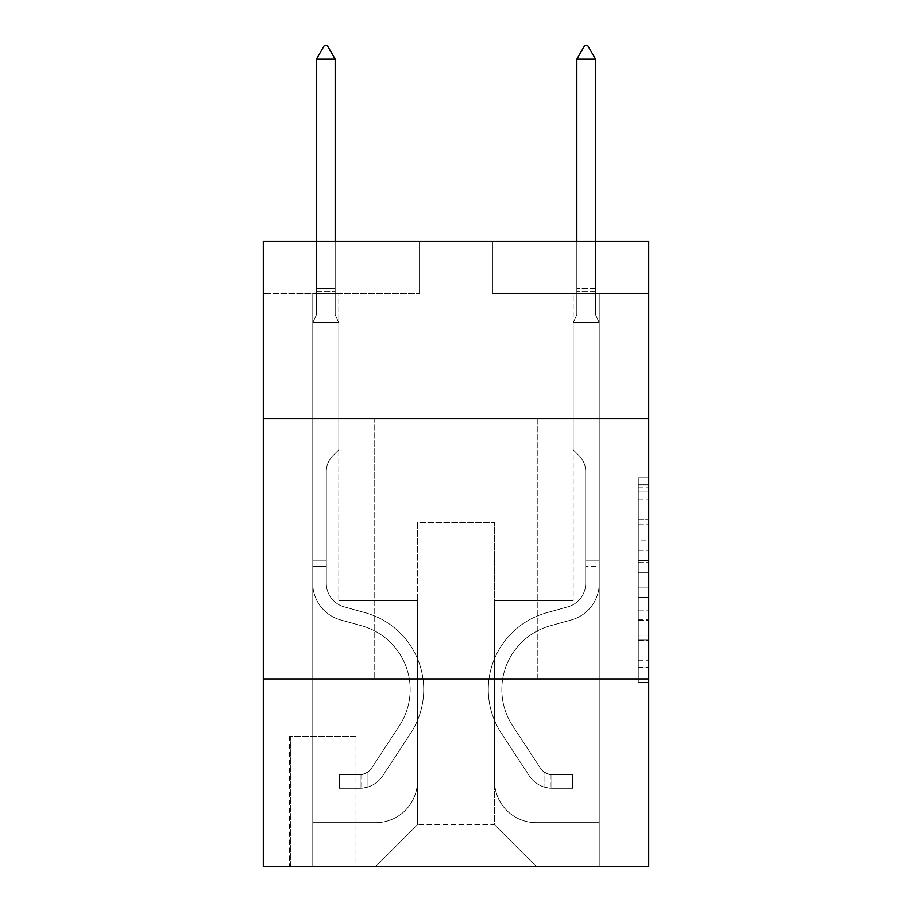 <?xml version="1.0" encoding="UTF-8"?>
<svg xmlns="http://www.w3.org/2000/svg" width="912" height="912" viewBox="0 0 912 912"><rect width="100%" height="100%" fill="white"/><g stroke="black" fill="none" stroke-linecap="round" stroke-linejoin="round"><path stroke-width="0.68" stroke-dasharray="4.56 3.42" d="M638.286 540.075L638.286 572.793L648.706 572.793L648.706 671.973L648.706 487.931L648.706 572.793L638.286 572.793L638.286 484.865L638.286 682.199L638.286 477.706L638.286 667.88L648.706 667.88L638.286 667.88L648.706 667.88L638.286 667.88L638.286 635.162L638.286 682.199L648.706 682.199L648.706 477.706L648.706 667.367L648.706 587.111L638.286 587.111L648.706 587.111L648.706 635.162L648.706 492.024L638.286 492.024L648.706 492.024L648.706 682.199L648.706 487.931L648.706 682.199L638.286 682.199L638.286 477.706L648.706 477.706L648.706 487.931L648.706 477.706L648.706 487.931L648.706 477.706L648.706 484.865L648.706 477.706L638.286 477.706L638.286 492.024L648.706 492.024L638.286 492.024L638.286 540.075L648.706 540.075M537.248 418.505L537.248 678.904L374.752 678.904L537.248 678.904L374.752 678.904L537.248 678.904L537.248 418.505L374.752 418.505L374.752 678.904L374.752 418.505L537.248 418.505M355.999 736.201L289.343 736.201L355.999 736.201L355.999 866.4L289.343 866.4L355.999 866.4M289.343 736.201L289.343 866.4M648.706 560.527L648.706 550.301L648.706 560.527L638.286 560.527L638.286 519.373L638.286 640.532L638.286 610.117L648.706 610.117L638.286 610.117L638.286 682.199L648.706 682.199L638.286 682.199L648.706 682.199L638.286 682.199L638.286 477.706L648.706 477.706L638.286 477.706L648.706 477.706L638.286 477.706L638.286 560.527L648.706 560.527M648.706 678.904L648.706 866.4L263.294 866.4L263.294 678.904L648.706 678.904L648.706 241.429L492.457 241.429L648.706 241.429L648.706 293.504L648.706 241.429L263.294 241.429L419.543 241.429L263.294 241.429L263.294 293.504L419.543 293.504L263.294 293.504L263.294 241.429L263.294 418.505L648.706 418.505L263.294 418.505L263.294 678.904L648.706 678.904L263.294 678.904M648.706 293.504L492.457 293.504L648.706 293.504M573.181 293.504L599.218 293.504L573.181 293.504L599.218 293.504L573.181 293.504L599.218 293.504L573.181 293.504L599.218 293.504L573.181 293.504L599.218 293.504L573.181 293.504L599.218 293.504L573.181 293.504L599.218 293.504L573.181 293.504L599.218 293.504L573.181 293.504L599.218 293.504L573.181 293.504L573.181 600.791L494.543 600.791L494.543 824.733L417.457 824.733L494.543 824.733L536.21 866.4L599.218 866.4L599.218 293.504L599.218 866.4L375.79 866.4L536.21 866.4L494.543 824.733L536.21 866.4L494.543 824.733L494.543 522.667L494.543 780.991A41.667 41.667 0 0 0 536.21 822.647L599.218 822.647L599.218 293.504L599.218 822.647L599.218 293.504L599.218 822.647L599.218 293.504L599.218 822.647L599.218 293.504L599.218 822.647L599.218 293.504L599.218 822.647L599.218 293.504L599.218 822.647L599.218 293.504L599.218 822.647L536.21 822.647A41.667 41.667 0 0 1 494.543 780.991A41.667 41.667 0 0 0 536.21 822.647A41.667 41.667 0 0 1 494.543 780.991A41.667 41.667 0 0 0 536.21 822.647A41.667 41.667 0 0 1 494.543 780.991A41.667 41.667 0 0 0 536.21 822.647A41.667 41.667 0 0 1 494.543 780.991A41.667 41.667 0 0 0 536.21 822.647A41.667 41.667 0 0 1 494.543 780.991A41.667 41.667 0 0 0 536.21 822.647A41.667 41.667 0 0 1 494.543 780.991A41.667 41.667 0 0 0 536.21 822.647A41.667 41.667 0 0 1 494.543 780.991A41.667 41.667 0 0 0 536.21 822.647A41.667 41.667 0 0 1 494.543 780.991L494.543 600.791L494.543 780.991L494.543 600.791L494.543 780.991L494.543 600.791L494.543 780.991L494.543 600.791L494.543 780.991L494.543 600.791L494.543 780.991L494.543 600.791L494.543 780.991L494.543 600.791L494.543 780.991L494.543 600.791L573.181 600.791L494.543 600.791L573.181 600.791L494.543 600.791L573.181 600.791L494.543 600.791L573.181 600.791L494.543 600.791L573.181 600.791L494.543 600.791L573.181 600.791L494.543 600.791L573.181 600.791L494.543 600.791L573.181 600.791L494.543 600.791L573.181 600.791L573.181 293.504M312.782 293.504L338.819 293.504L312.782 293.504L338.819 293.504L312.782 293.504L338.819 293.504L312.782 293.504L338.819 293.504L312.782 293.504L338.819 293.504L312.782 293.504L338.819 293.504L312.782 293.504L338.819 293.504L312.782 293.504L338.819 293.504L312.782 293.504L338.819 293.504L312.782 293.504L312.782 866.4L375.79 866.4L417.457 824.733L417.457 600.791L338.819 600.791L338.819 293.504L338.819 600.791L338.819 293.504L338.819 600.791L338.819 293.504L338.819 600.791L338.819 293.504L338.819 600.791L338.819 293.504L338.819 600.791L338.819 293.504L338.819 600.791L338.819 293.504L338.819 600.791L338.819 293.504L338.819 600.791L338.819 293.504L338.819 600.791L417.457 600.791L338.819 600.791L417.457 600.791L338.819 600.791L417.457 600.791L338.819 600.791L417.457 600.791L338.819 600.791L417.457 600.791L338.819 600.791L417.457 600.791L338.819 600.791L417.457 600.791L338.819 600.791L417.457 600.791L338.819 600.791L417.457 600.791L417.457 824.733L375.79 866.4L417.457 824.733L375.79 866.4L312.782 866.4L312.782 293.504L312.782 822.647L375.79 822.647A41.667 41.667 0 0 0 417.457 780.991L417.457 600.791L417.457 780.991A41.667 41.667 0 0 1 375.79 822.647A41.667 41.667 0 0 0 417.457 780.991A41.667 41.667 0 0 1 375.79 822.647A41.667 41.667 0 0 0 417.457 780.991A41.667 41.667 0 0 1 375.79 822.647A41.667 41.667 0 0 0 417.457 780.991A41.667 41.667 0 0 1 375.79 822.647A41.667 41.667 0 0 0 417.457 780.991A41.667 41.667 0 0 1 375.79 822.647A41.667 41.667 0 0 0 417.457 780.991A41.667 41.667 0 0 1 375.79 822.647A41.667 41.667 0 0 0 417.457 780.991A41.667 41.667 0 0 1 375.79 822.647A41.667 41.667 0 0 0 417.457 780.991A41.667 41.667 0 0 1 375.79 822.647L312.782 822.647L375.79 822.647L312.782 822.647L375.79 822.647L312.782 822.647L375.79 822.647L312.782 822.647L375.79 822.647L312.782 822.647L375.79 822.647L312.782 822.647L375.79 822.647L312.782 822.647L375.79 822.647L312.782 822.647L312.782 293.504M290.381 866.4L354.962 866.4L290.381 866.4L290.381 736.201L354.962 736.201L354.962 866.4L354.962 736.201L290.381 736.201L290.381 866.4M417.457 522.667L417.457 824.733L417.457 522.667L494.543 522.667L417.457 522.667M492.457 293.504L492.457 241.429L492.457 293.504M419.543 293.504L419.543 241.429L419.543 293.504M648.706 418.505L263.294 418.505M638.286 572.793L648.706 572.793L638.286 572.793M638.286 484.865L638.286 477.706L638.286 484.865L648.706 484.865L638.286 484.865M638.286 640.019L638.286 597.337L638.286 640.019L648.706 640.019L638.286 640.019M638.286 597.337L638.286 587.111L648.706 587.111L638.286 587.111L638.286 597.337L648.706 597.337L638.286 597.337M638.286 519.373L638.286 492.024L638.286 519.373L648.706 519.373L638.286 519.373M638.286 477.706L648.706 477.706L638.286 477.706L638.286 487.931L638.286 477.706L648.706 477.706M638.286 682.199L648.706 682.199L638.286 682.199L638.286 671.973L638.286 682.199M326.314 560.162L326.314 566.409L312.782 566.409L312.782 560.162L312.782 583.304L312.782 322.677L338.819 322.677L338.819 449.753L332.948 455.624A22.629 22.629 0 0 0 326.314 471.629A22.629 22.629 0 0 1 332.948 455.624L338.819 449.753L338.819 322.677L335.171 314.754L335.171 291.452L335.171 314.754L338.819 322.677L338.819 449.753L332.948 455.624A22.629 22.629 0 0 0 326.314 471.629A22.629 22.629 0 0 1 332.948 455.624L338.819 449.753L338.819 322.677L335.171 314.754L335.171 288.295L335.171 314.754L338.819 322.677L338.819 449.753L332.948 455.624A22.629 22.629 0 0 0 326.314 471.629A22.629 22.629 0 0 1 332.948 455.624L338.819 449.753L338.819 322.677L335.171 314.754L335.171 59.143L335.171 314.754L338.819 322.677L338.819 449.753L332.948 455.624A22.629 22.629 0 0 0 326.314 471.629A22.629 22.629 0 0 1 332.948 455.624L338.819 449.753L338.819 322.677L335.171 314.754L335.171 59.143L316.418 59.143L316.418 314.754L312.782 322.677L338.819 322.677L338.819 449.753L332.948 455.624A22.629 22.629 0 0 0 326.314 471.629A22.629 22.629 0 0 1 332.948 455.624L338.819 449.753L338.819 322.677L335.171 314.754L338.819 322.677L338.819 449.753L332.948 455.624A22.629 22.629 0 0 0 326.314 471.629A22.629 22.629 0 0 1 332.948 455.624L338.819 449.753L338.819 322.677L335.171 314.754L335.171 291.452L335.171 314.754L338.819 322.677L338.819 449.753L332.948 455.624A22.629 22.629 0 0 0 326.314 471.629A22.629 22.629 0 0 1 332.948 455.624L338.819 449.753L338.819 322.677L335.171 314.754L335.171 288.295L335.171 314.754L338.819 322.677L338.819 449.753L332.948 455.624A22.629 22.629 0 0 0 326.314 471.629A22.629 22.629 0 0 1 332.948 455.624L338.819 449.753L338.819 322.677L335.171 314.754L335.171 59.143L327.362 45.6L324.239 45.6L327.362 45.6L324.239 45.6L316.418 59.143L335.171 59.143L327.362 45.6L324.239 45.6L316.418 59.143L316.418 288.295L316.418 59.143L335.171 59.143L335.171 314.754L338.819 322.677L338.819 449.753L332.948 455.624A22.629 22.629 0 0 0 326.314 471.629A22.629 22.629 0 0 1 332.948 455.624L338.819 449.753L338.819 322.677L335.171 314.754L335.171 59.143L316.418 59.143L316.418 291.452L316.418 59.143L335.171 59.143L327.362 45.6L324.239 45.6L327.362 45.6L324.239 45.6L316.418 59.143L316.418 314.754L316.418 59.143L335.171 59.143L327.362 45.6L324.239 45.6L316.418 59.143L316.418 314.754L312.782 322.677L316.418 314.754L316.418 59.143L335.171 59.143L335.171 314.754L338.819 322.677L312.782 322.677L338.819 322.677L312.782 322.677L316.418 314.754L312.782 322.677L338.819 322.677L312.782 322.677L316.418 314.754L316.418 291.452L316.418 314.754L312.782 322.677L338.819 322.677L312.782 322.677L316.418 314.754L316.418 288.295L316.418 314.754L312.782 322.677L338.819 322.677L312.782 322.677L316.418 314.754L316.418 59.143L316.418 314.754L312.782 322.677L338.819 322.677L312.782 322.677L316.418 314.754L316.418 59.143L335.171 59.143L316.418 59.143L316.418 314.754L312.782 322.677L338.819 322.677L312.782 322.677L316.418 314.754L316.418 59.143L335.171 59.143L327.362 45.6L324.239 45.6L327.362 45.6L324.239 45.6L316.418 59.143L316.418 314.754L312.782 322.677L338.819 322.677L312.782 322.677L316.418 314.754L316.418 59.143L335.171 59.143L327.362 45.6L324.239 45.6L316.418 59.143L335.171 59.143L335.171 288.295L335.171 59.143L316.418 59.143L324.239 45.6L327.362 45.6L335.171 59.143L327.362 45.6L324.239 45.6L316.418 59.143L335.171 59.143L335.171 291.452L335.171 59.143L327.362 45.6L335.171 59.143L335.171 314.754L335.171 59.143L316.418 59.143L324.239 45.6L316.418 59.143L324.239 45.6L327.362 45.6L335.171 59.143L327.362 45.6L324.239 45.6L316.418 59.143L335.171 59.143L335.171 314.754L338.819 322.677L312.782 322.677L316.418 314.754L312.782 322.677L312.782 583.304A38.019 38.019 0 0 0 340.586 619.921A38.019 38.019 0 0 1 312.782 583.304L312.782 322.677L312.782 583.304A38.019 38.019 0 0 0 340.586 619.921A38.019 38.019 0 0 1 312.782 583.304L312.782 322.677L312.782 583.304A38.019 38.019 0 0 0 340.586 619.921A38.019 38.019 0 0 1 312.782 583.304L312.782 322.677L312.782 583.304A38.019 38.019 0 0 0 340.586 619.921L361.779 625.826L340.586 619.921A38.019 38.019 0 0 1 312.782 583.304L312.782 322.677L312.782 583.304A38.019 38.019 0 0 0 340.586 619.921A38.019 38.019 0 0 1 312.782 583.304L312.782 322.677L312.782 583.304A38.019 38.019 0 0 0 340.586 619.921A38.019 38.019 0 0 1 312.782 583.304L312.782 322.677L312.782 583.304A38.019 38.019 0 0 0 340.586 619.921L361.779 625.826L340.586 619.921A38.019 38.019 0 0 1 312.782 583.304L312.782 322.677L312.782 583.304A38.019 38.019 0 0 0 340.586 619.921A38.019 38.019 0 0 1 312.782 583.304L312.782 322.677L312.782 583.304L312.782 566.409L326.314 566.409L326.314 560.162L312.782 560.162L326.314 560.162L326.314 583.304L326.314 471.629L326.314 583.304A24.476 24.476 0 0 0 344.223 606.879A24.476 24.476 0 0 1 326.314 583.304L326.314 471.629L326.314 583.304L326.314 560.162L312.782 560.162L326.314 560.162L326.314 583.304A24.476 24.476 0 0 0 344.223 606.879A24.476 24.476 0 0 1 326.314 583.304L326.314 471.629L326.314 583.304A24.476 24.476 0 0 0 344.223 606.879A24.476 24.476 0 0 1 326.314 583.304L326.314 471.629L326.314 583.304L326.314 560.162L312.782 560.162L326.314 560.162L326.314 583.304A24.476 24.476 0 0 0 344.223 606.879L365.416 612.784L344.223 606.879A24.476 24.476 0 0 1 326.314 583.304L326.314 471.629L326.314 583.304A24.476 24.476 0 0 0 344.223 606.879A24.476 24.476 0 0 1 326.314 583.304L326.314 471.629L326.314 583.304L326.314 560.162L312.782 560.162L326.314 560.162L326.314 583.304A24.476 24.476 0 0 0 344.223 606.879A24.476 24.476 0 0 1 326.314 583.304L326.314 471.629L326.314 583.304A24.476 24.476 0 0 0 344.223 606.879L365.416 612.784L344.223 606.879A24.476 24.476 0 0 1 326.314 583.304L326.314 471.629L326.314 583.304L326.314 560.162L312.782 560.162M360.172 788.276A27.599 27.599 0 0 0 382.732 775.816L410.651 733.259A79.686 79.686 0 0 0 365.416 612.784L344.223 606.879A24.476 24.476 0 0 1 326.314 583.304A24.476 24.476 0 0 0 344.223 606.879A24.476 24.476 0 0 1 326.314 583.304L326.314 471.629L326.314 583.304A24.476 24.476 0 0 0 344.223 606.879L365.416 612.784A79.686 79.686 0 0 1 410.651 733.259A79.686 79.686 0 0 0 365.416 612.784L344.223 606.879A24.476 24.476 0 0 1 326.314 583.304A24.476 24.476 0 0 0 344.223 606.879A24.476 24.476 0 0 1 326.314 583.304A24.476 24.476 0 0 0 344.223 606.879L365.416 612.784L344.223 606.879A24.476 24.476 0 0 1 326.314 583.304A24.476 24.476 0 0 0 344.223 606.879L365.416 612.784L344.223 606.879A24.476 24.476 0 0 1 326.314 583.304A24.476 24.476 0 0 0 344.223 606.879A24.476 24.476 0 0 1 326.314 583.304A24.476 24.476 0 0 0 344.223 606.879L365.416 612.784A79.686 79.686 0 0 1 410.651 733.259A79.686 79.686 0 0 0 365.416 612.784L344.223 606.879A24.476 24.476 0 0 1 326.314 583.304A24.476 24.476 0 0 0 344.223 606.879L365.416 612.784L344.223 606.879A24.476 24.476 0 0 1 326.314 583.304A24.476 24.476 0 0 0 344.223 606.879A24.476 24.476 0 0 1 326.314 583.304A24.476 24.476 0 0 0 344.223 606.879L365.416 612.784L344.223 606.879A24.476 24.476 0 0 1 326.314 583.304A24.476 24.476 0 0 0 344.223 606.879L365.416 612.784A79.686 79.686 0 0 1 410.651 733.259L382.732 775.816L410.651 733.259A79.686 79.686 0 0 0 365.416 612.784L344.223 606.879L365.416 612.784A79.686 79.686 0 0 1 410.651 733.259A79.686 79.686 0 0 0 365.416 612.784L344.223 606.879L365.416 612.784A79.686 79.686 0 0 1 410.651 733.259A79.686 79.686 0 0 0 365.416 612.784L344.223 606.879L365.416 612.784A79.686 79.686 0 0 1 410.651 733.259L382.732 775.816L410.651 733.259A79.686 79.686 0 0 0 365.416 612.784L344.223 606.879L365.416 612.784A79.686 79.686 0 0 1 410.651 733.259A79.686 79.686 0 0 0 365.416 612.784L344.223 606.879L365.416 612.784A79.686 79.686 0 0 1 410.651 733.259A79.686 79.686 0 0 0 365.416 612.784L344.223 606.879L365.416 612.784A79.686 79.686 0 0 1 410.651 733.259L382.732 775.816A27.599 27.599 0 0 1 367.981 786.988A27.599 27.599 0 0 0 382.732 775.816L410.651 733.259A79.686 79.686 0 0 0 365.416 612.784A79.686 79.686 0 0 1 410.651 733.259A79.686 79.686 0 0 0 365.416 612.784A79.686 79.686 0 0 1 410.651 733.259L382.732 775.816L410.651 733.259A79.686 79.686 0 0 0 365.416 612.784A79.686 79.686 0 0 1 410.651 733.259L382.732 775.816L410.651 733.259A79.686 79.686 0 0 0 365.416 612.784A79.686 79.686 0 0 1 410.651 733.259A79.686 79.686 0 0 0 365.416 612.784A79.686 79.686 0 0 1 410.651 733.259L382.732 775.816A27.599 27.599 0 0 1 367.981 786.988C359.955 788.698 359.955 788.698 367.981 786.988C359.955 788.698 359.955 788.698 367.981 786.988A27.599 27.599 0 0 0 382.732 775.816L410.651 733.259A79.686 79.686 0 0 0 365.416 612.784A79.686 79.686 0 0 1 410.651 733.259L382.732 775.816L410.651 733.259A79.686 79.686 0 0 0 365.416 612.784A79.686 79.686 0 0 1 410.651 733.259A79.686 79.686 0 0 0 365.416 612.784A79.686 79.686 0 0 1 410.651 733.259L382.732 775.816L410.651 733.259A79.686 79.686 0 0 0 365.416 612.784A79.686 79.686 0 0 1 410.651 733.259L382.732 775.816A27.599 27.599 0 0 1 367.981 786.988C359.955 788.698 359.955 788.698 367.981 786.988C359.955 788.698 359.955 788.698 367.981 786.988A27.599 27.599 0 0 0 382.732 775.816L410.651 733.259L382.732 775.816A27.599 27.599 0 0 1 367.981 786.988C359.955 788.698 359.955 788.698 367.981 786.988C359.955 788.698 359.955 788.698 367.981 786.988A27.599 27.599 0 0 0 382.732 775.816L410.651 733.259L382.732 775.816A27.599 27.599 0 0 1 367.981 786.988C359.955 788.698 359.955 788.698 367.981 786.988C359.955 788.698 359.955 788.698 367.981 786.988A27.599 27.599 0 0 0 382.732 775.816L410.651 733.259L382.732 775.816A27.599 27.599 0 0 1 367.981 786.988C359.955 788.698 359.955 788.698 367.981 786.988C359.955 788.698 359.955 788.698 367.981 786.988A27.599 27.599 0 0 0 382.732 775.816L410.651 733.259L382.732 775.816A27.599 27.599 0 0 1 367.981 786.988C359.955 788.698 359.955 788.698 367.981 786.988C359.955 788.698 359.955 788.698 367.981 786.988A27.599 27.599 0 0 0 382.732 775.816L410.651 733.259L382.732 775.816A27.599 27.599 0 0 1 367.981 786.988C359.955 788.698 359.955 788.698 367.981 786.988C359.955 788.698 359.955 788.698 367.981 786.988A27.599 27.599 0 0 0 382.732 775.816L410.651 733.259L382.732 775.816A27.599 27.599 0 0 1 367.981 786.988C359.955 788.698 359.955 788.698 367.981 786.988C359.955 788.698 359.955 788.698 367.981 786.988A27.599 27.599 0 0 0 382.732 775.816A27.599 27.599 0 0 1 360.172 788.276L360.172 774.733A14.068 14.068 0 0 0 371.412 768.394L399.331 725.827A66.143 66.143 0 0 0 361.779 625.826A66.143 66.143 0 0 1 399.331 725.827A66.143 66.143 0 0 0 361.779 625.826L340.586 619.921A38.019 38.019 0 0 1 312.782 583.304A38.019 38.019 0 0 0 340.586 619.921L361.779 625.826L340.586 619.921A38.019 38.019 0 0 1 312.782 583.304A38.019 38.019 0 0 0 340.586 619.921A38.019 38.019 0 0 1 312.782 583.304A38.019 38.019 0 0 0 340.586 619.921L361.779 625.826L340.586 619.921A38.019 38.019 0 0 1 312.782 583.304A38.019 38.019 0 0 0 340.586 619.921L361.779 625.826A66.143 66.143 0 0 1 399.331 725.827A66.143 66.143 0 0 0 361.779 625.826L340.586 619.921A38.019 38.019 0 0 1 312.782 583.304A38.019 38.019 0 0 0 340.586 619.921A38.019 38.019 0 0 1 312.782 583.304A38.019 38.019 0 0 0 340.586 619.921L361.779 625.826L340.586 619.921A38.019 38.019 0 0 1 312.782 583.304A38.019 38.019 0 0 0 340.586 619.921L361.779 625.826L340.586 619.921A38.019 38.019 0 0 1 312.782 583.304A38.019 38.019 0 0 0 340.586 619.921A38.019 38.019 0 0 1 312.782 583.304A38.019 38.019 0 0 0 340.586 619.921L361.779 625.826A66.143 66.143 0 0 1 399.331 725.827L371.412 768.394L399.331 725.827A66.143 66.143 0 0 0 361.779 625.826L340.586 619.921A38.019 38.019 0 0 1 312.782 583.304A38.019 38.019 0 0 0 340.586 619.921L361.779 625.826A66.143 66.143 0 0 1 399.331 725.827A66.143 66.143 0 0 0 361.779 625.826L340.586 619.921L361.779 625.826A66.143 66.143 0 0 1 399.331 725.827A66.143 66.143 0 0 0 361.779 625.826L340.586 619.921L361.779 625.826A66.143 66.143 0 0 1 399.331 725.827L371.412 768.394L399.331 725.827A66.143 66.143 0 0 0 361.779 625.826L340.586 619.921L361.779 625.826A66.143 66.143 0 0 1 399.331 725.827A66.143 66.143 0 0 0 361.779 625.826L340.586 619.921L361.779 625.826A66.143 66.143 0 0 1 399.331 725.827A66.143 66.143 0 0 0 361.779 625.826L340.586 619.921L361.779 625.826A66.143 66.143 0 0 1 399.331 725.827L371.412 768.394A14.068 14.068 0 0 1 367.981 771.997C360.092 775.622 360.092 775.622 367.981 771.997C360.092 775.622 360.092 775.622 367.981 771.997A14.068 14.068 0 0 0 371.412 768.394L399.331 725.827A66.143 66.143 0 0 0 361.779 625.826A66.143 66.143 0 0 1 399.331 725.827A66.143 66.143 0 0 0 361.779 625.826A66.143 66.143 0 0 1 399.331 725.827L371.412 768.394L399.331 725.827A66.143 66.143 0 0 0 361.779 625.826A66.143 66.143 0 0 1 399.331 725.827L371.412 768.394L399.331 725.827A66.143 66.143 0 0 0 361.779 625.826A66.143 66.143 0 0 1 399.331 725.827A66.143 66.143 0 0 0 361.779 625.826A66.143 66.143 0 0 1 399.331 725.827L371.412 768.394A14.068 14.068 0 0 1 367.981 771.997C360.092 775.622 360.092 775.622 367.981 771.997C360.092 775.622 360.092 775.622 367.981 771.997A14.068 14.068 0 0 0 371.412 768.394L399.331 725.827A66.143 66.143 0 0 0 361.779 625.826A66.143 66.143 0 0 1 399.331 725.827L371.412 768.394L399.331 725.827A66.143 66.143 0 0 0 361.779 625.826A66.143 66.143 0 0 1 399.331 725.827A66.143 66.143 0 0 0 361.779 625.826A66.143 66.143 0 0 1 399.331 725.827L371.412 768.394L399.331 725.827A66.143 66.143 0 0 0 361.779 625.826A66.143 66.143 0 0 1 399.331 725.827L371.412 768.394A14.068 14.068 0 0 1 367.981 771.997C360.092 775.622 360.092 775.622 367.981 771.997C360.092 775.622 360.092 775.622 367.981 771.997A14.068 14.068 0 0 0 371.412 768.394L399.331 725.827L371.412 768.394A14.068 14.068 0 0 1 367.981 771.997C360.092 775.622 360.092 775.622 367.981 771.997C360.092 775.622 360.092 775.622 367.981 771.997A14.068 14.068 0 0 0 371.412 768.394L399.331 725.827L371.412 768.394A14.068 14.068 0 0 1 367.981 771.997C360.092 775.622 360.092 775.622 367.981 771.997C360.092 775.622 360.092 775.622 367.981 771.997A14.068 14.068 0 0 0 371.412 768.394L399.331 725.827L371.412 768.394A14.068 14.068 0 0 1 367.981 771.997C360.092 775.622 360.092 775.622 367.981 771.997C360.092 775.622 360.092 775.622 367.981 771.997A14.068 14.068 0 0 0 371.412 768.394L399.331 725.827L371.412 768.394A14.068 14.068 0 0 1 367.981 771.997C360.092 775.622 360.092 775.622 367.981 771.997C360.092 775.622 360.092 775.622 367.981 771.997A14.068 14.068 0 0 0 371.412 768.394L399.331 725.827L371.412 768.394A14.068 14.068 0 0 1 367.981 771.997C360.092 775.622 360.092 775.622 367.981 771.997C360.092 775.622 360.092 775.622 367.981 771.997A14.068 14.068 0 0 0 371.412 768.394L399.331 725.827L371.412 768.394A14.068 14.068 0 0 1 367.981 771.997C360.092 775.622 360.092 775.622 367.981 771.997C360.092 775.622 360.092 775.622 367.981 771.997A14.068 14.068 0 0 0 371.412 768.394A14.068 14.068 0 0 1 360.172 774.733L360.172 788.276L339.332 788.276L360.172 788.276A27.599 27.599 0 0 0 382.732 775.816A27.599 27.599 0 0 1 360.172 788.276L360.172 774.733L339.332 774.733L360.172 774.733A14.068 14.068 0 0 0 371.412 768.394A14.068 14.068 0 0 1 360.172 774.733L360.172 788.276L339.332 788.276L339.332 774.733L339.332 788.276L360.172 788.276A27.599 27.599 0 0 0 382.732 775.816A27.599 27.599 0 0 1 360.172 788.276L360.172 774.733L339.332 774.733L360.172 774.733A14.068 14.068 0 0 0 371.412 768.394A14.068 14.068 0 0 1 360.172 774.733L360.172 788.276L339.332 788.276L339.332 774.733L339.332 788.276L360.172 788.276A27.599 27.599 0 0 0 382.732 775.816A27.599 27.599 0 0 1 360.172 788.276L360.172 774.733L339.332 774.733L360.172 774.733A14.068 14.068 0 0 0 371.412 768.394A14.068 14.068 0 0 1 360.172 774.733L360.172 788.276L339.332 788.276L339.332 774.733L339.332 788.276L360.172 788.276A27.599 27.599 0 0 0 382.732 775.816A27.599 27.599 0 0 1 360.172 788.276L360.172 774.733L339.332 774.733L360.172 774.733A14.068 14.068 0 0 0 371.412 768.394A14.068 14.068 0 0 1 360.172 774.733L360.172 788.276L339.332 788.276L339.332 774.733L339.332 788.276L360.172 788.276A27.599 27.599 0 0 0 382.732 775.816A27.599 27.599 0 0 1 360.172 788.276L360.172 774.733L339.332 774.733L360.172 774.733A14.068 14.068 0 0 0 371.412 768.394A14.068 14.068 0 0 1 360.172 774.733L360.172 788.276L339.332 788.276L339.332 774.733L339.332 788.276L360.172 788.276A27.599 27.599 0 0 0 382.732 775.816A27.599 27.599 0 0 1 360.172 788.276L360.172 774.733L339.332 774.733L360.172 774.733A14.068 14.068 0 0 0 371.412 768.394A14.068 14.068 0 0 1 360.172 774.733L360.172 788.276L339.332 788.276L339.332 774.733L339.332 788.276L360.172 788.276A27.599 27.599 0 0 0 382.732 775.816A27.599 27.599 0 0 1 360.172 788.276L360.172 774.733L339.332 774.733L360.172 774.733A14.068 14.068 0 0 0 371.412 768.394A14.068 14.068 0 0 1 360.172 774.733L360.172 788.276L339.332 788.276L339.332 774.733L339.332 788.276L360.172 788.276A27.599 27.599 0 0 0 382.732 775.816A27.599 27.599 0 0 1 360.172 788.276L360.172 774.733L339.332 774.733L360.172 774.733A14.068 14.068 0 0 0 371.412 768.394A14.068 14.068 0 0 1 360.172 774.733L360.172 788.276L339.332 788.276L339.332 774.733L339.332 788.276L360.172 788.276M595.582 241.429L595.582 314.754L599.218 322.677L599.218 583.304L599.218 322.677L599.218 583.304L599.218 322.677L599.218 583.304L599.218 322.677L599.218 583.304L599.218 322.677L599.218 583.304L599.218 322.677L599.218 583.304L599.218 322.677L599.218 583.304L599.218 322.677L599.218 583.304L599.218 322.677L599.218 583.304L599.218 560.162L585.686 560.162L599.218 560.162L599.218 583.304A38.019 38.019 0 0 1 571.414 619.921A38.019 38.019 0 0 0 599.218 583.304A38.019 38.019 0 0 1 571.414 619.921A38.019 38.019 0 0 0 599.218 583.304L599.218 560.162L599.218 583.304A38.019 38.019 0 0 1 571.414 619.921A38.019 38.019 0 0 0 599.218 583.304L599.218 560.162L585.686 560.162L599.218 560.162L599.218 583.304A38.019 38.019 0 0 1 571.414 619.921A38.019 38.019 0 0 0 599.218 583.304A38.019 38.019 0 0 1 571.414 619.921A38.019 38.019 0 0 0 599.218 583.304L599.218 560.162L599.218 583.304A38.019 38.019 0 0 1 571.414 619.921A38.019 38.019 0 0 0 599.218 583.304L599.218 560.162L585.686 560.162L599.218 560.162L599.218 583.304A38.019 38.019 0 0 1 571.414 619.921A38.019 38.019 0 0 0 599.218 583.304A38.019 38.019 0 0 1 571.414 619.921A38.019 38.019 0 0 0 599.218 583.304L599.218 560.162L599.218 583.304A38.019 38.019 0 0 1 571.414 619.921A38.019 38.019 0 0 0 599.218 583.304A38.019 38.019 0 0 1 571.414 619.921L550.221 625.826L571.414 619.921A38.019 38.019 0 0 0 599.218 583.304L599.218 560.162L585.686 560.162L585.686 583.304A24.476 24.476 0 0 1 567.777 606.879A24.476 24.476 0 0 0 585.686 583.304L585.686 560.162L585.686 583.304A24.476 24.476 0 0 1 567.777 606.879A24.476 24.476 0 0 0 585.686 583.304A24.476 24.476 0 0 1 567.777 606.879A24.476 24.476 0 0 0 585.686 583.304L585.686 560.162L585.686 583.304A24.476 24.476 0 0 1 567.777 606.879A24.476 24.476 0 0 0 585.686 583.304L585.686 560.162L585.686 583.304A24.476 24.476 0 0 1 567.777 606.879A24.476 24.476 0 0 0 585.686 583.304A24.476 24.476 0 0 1 567.777 606.879A24.476 24.476 0 0 0 585.686 583.304L585.686 560.162L585.686 583.304A24.476 24.476 0 0 1 567.777 606.879A24.476 24.476 0 0 0 585.686 583.304A24.476 24.476 0 0 1 567.777 606.879L546.584 612.784L567.777 606.879A24.476 24.476 0 0 0 585.686 583.304L585.686 560.162L585.686 583.304A24.476 24.476 0 0 1 567.777 606.879L546.584 612.784L567.777 606.879A24.476 24.476 0 0 0 585.686 583.304A24.476 24.476 0 0 1 567.777 606.879L546.584 612.784L567.777 606.879A24.476 24.476 0 0 0 585.686 583.304A24.476 24.476 0 0 1 567.777 606.879L546.584 612.784L567.777 606.879A24.476 24.476 0 0 0 585.686 583.304L585.686 560.162L585.686 583.304A24.476 24.476 0 0 1 567.777 606.879L546.584 612.784L567.777 606.879A24.476 24.476 0 0 0 585.686 583.304A24.476 24.476 0 0 1 567.777 606.879L546.584 612.784A79.686 79.686 0 0 0 501.349 733.259A79.686 79.686 0 0 1 546.584 612.784L567.777 606.879A24.476 24.476 0 0 0 585.686 583.304A24.476 24.476 0 0 1 567.777 606.879L546.584 612.784A79.686 79.686 0 0 0 501.349 733.259A79.686 79.686 0 0 1 546.584 612.784A79.686 79.686 0 0 0 501.349 733.259A79.686 79.686 0 0 1 546.584 612.784L567.777 606.879L546.584 612.784A79.686 79.686 0 0 0 501.349 733.259A79.686 79.686 0 0 1 546.584 612.784L567.777 606.879L546.584 612.784A79.686 79.686 0 0 0 501.349 733.259A79.686 79.686 0 0 1 546.584 612.784A79.686 79.686 0 0 0 501.349 733.259A79.686 79.686 0 0 1 546.584 612.784L567.777 606.879A24.476 24.476 0 0 0 585.686 583.304L585.686 560.162L585.686 583.304A24.476 24.476 0 0 1 567.777 606.879L546.584 612.784A79.686 79.686 0 0 0 501.349 733.259A79.686 79.686 0 0 1 546.584 612.784L567.777 606.879L546.584 612.784A79.686 79.686 0 0 0 501.349 733.259A79.686 79.686 0 0 1 546.584 612.784A79.686 79.686 0 0 0 501.349 733.259A79.686 79.686 0 0 1 546.584 612.784L567.777 606.879L546.584 612.784A79.686 79.686 0 0 0 501.349 733.259L529.268 775.816L501.349 733.259A79.686 79.686 0 0 1 546.584 612.784A79.686 79.686 0 0 0 501.349 733.259L529.268 775.816L501.349 733.259A79.686 79.686 0 0 1 546.584 612.784A79.686 79.686 0 0 0 501.349 733.259L529.268 775.816L501.349 733.259A79.686 79.686 0 0 1 546.584 612.784L567.777 606.879A24.476 24.476 0 0 0 585.686 583.304A24.476 24.476 0 0 1 567.777 606.879L546.584 612.784A79.686 79.686 0 0 0 501.349 733.259L529.268 775.816L501.349 733.259A79.686 79.686 0 0 1 546.584 612.784A79.686 79.686 0 0 0 501.349 733.259L529.268 775.816L501.349 733.259A79.686 79.686 0 0 1 546.584 612.784A79.686 79.686 0 0 0 501.349 733.259L529.268 775.816A27.599 27.599 0 0 0 544.019 786.988C552.045 788.698 552.045 788.698 544.019 786.988C552.045 788.698 552.045 788.698 544.019 786.988A27.599 27.599 0 0 1 529.268 775.816L501.349 733.259L529.268 775.816A27.599 27.599 0 0 0 551.828 788.276A27.599 27.599 0 0 1 529.268 775.816A27.599 27.599 0 0 0 544.019 786.988C552.045 788.698 552.045 788.698 544.019 786.988C552.045 788.698 552.045 788.698 544.019 786.988A27.599 27.599 0 0 1 529.268 775.816L501.349 733.259A79.686 79.686 0 0 1 546.584 612.784L567.777 606.879L546.584 612.784A79.686 79.686 0 0 0 501.349 733.259L529.268 775.816A27.599 27.599 0 0 0 551.828 788.276A27.599 27.599 0 0 1 529.268 775.816A27.599 27.599 0 0 0 544.019 786.988C552.045 788.698 552.045 788.698 544.019 786.988C552.045 788.698 552.045 788.698 544.019 786.988A27.599 27.599 0 0 1 529.268 775.816L501.349 733.259L529.268 775.816A27.599 27.599 0 0 0 551.828 788.276A27.599 27.599 0 0 1 529.268 775.816A27.599 27.599 0 0 0 544.019 786.988C552.045 788.698 552.045 788.698 544.019 786.988C552.045 788.698 552.045 788.698 544.019 786.988A27.599 27.599 0 0 1 529.268 775.816L501.349 733.259L529.268 775.816A27.599 27.599 0 0 0 551.828 788.276A27.599 27.599 0 0 1 529.268 775.816A27.599 27.599 0 0 0 544.019 786.988C552.045 788.698 552.045 788.698 544.019 786.988C552.045 788.698 552.045 788.698 544.019 786.988A27.599 27.599 0 0 1 529.268 775.816L501.349 733.259A79.686 79.686 0 0 1 546.584 612.784A79.686 79.686 0 0 0 501.349 733.259L529.268 775.816A27.599 27.599 0 0 0 551.828 788.276A27.599 27.599 0 0 1 529.268 775.816A27.599 27.599 0 0 0 544.019 786.988C552.045 788.698 552.045 788.698 544.019 786.988C552.045 788.698 552.045 788.698 544.019 786.988A27.599 27.599 0 0 1 529.268 775.816L501.349 733.259L529.268 775.816A27.599 27.599 0 0 0 551.828 788.276A27.599 27.599 0 0 1 529.268 775.816A27.599 27.599 0 0 0 544.019 786.988C552.045 788.698 552.045 788.698 544.019 786.988C552.045 788.698 552.045 788.698 544.019 786.988A27.599 27.599 0 0 1 529.268 775.816L501.349 733.259L529.268 775.816A27.599 27.599 0 0 0 551.828 788.276A27.599 27.599 0 0 1 529.268 775.816A27.599 27.599 0 0 0 544.019 786.988C552.045 788.698 552.045 788.698 544.019 786.988C552.045 788.698 552.045 788.698 544.019 786.988A27.599 27.599 0 0 1 529.268 775.816L501.349 733.259A79.686 79.686 0 0 1 546.584 612.784A79.686 79.686 0 0 0 501.349 733.259L529.268 775.816A27.599 27.599 0 0 0 551.828 788.276A27.599 27.599 0 0 1 529.268 775.816A27.599 27.599 0 0 0 544.019 786.988C552.045 788.698 552.045 788.698 544.019 786.988C552.045 788.698 552.045 788.698 544.019 786.988A27.599 27.599 0 0 1 529.268 775.816L501.349 733.259L529.268 775.816A27.599 27.599 0 0 0 551.828 788.276L572.668 788.276L551.828 788.276A27.599 27.599 0 0 1 529.268 775.816L501.349 733.259A79.686 79.686 0 0 1 546.584 612.784L567.777 606.879A24.476 24.476 0 0 0 585.686 583.304L585.686 560.162L585.686 566.409L585.686 560.162L599.218 560.162L599.218 583.304A38.019 38.019 0 0 1 571.414 619.921L550.221 625.826L571.414 619.921A38.019 38.019 0 0 0 599.218 583.304A38.019 38.019 0 0 1 571.414 619.921L550.221 625.826L571.414 619.921A38.019 38.019 0 0 0 599.218 583.304A38.019 38.019 0 0 1 571.414 619.921L550.221 625.826L571.414 619.921A38.019 38.019 0 0 0 599.218 583.304L599.218 566.409L599.218 583.304A38.019 38.019 0 0 1 571.414 619.921L550.221 625.826L571.414 619.921A38.019 38.019 0 0 0 599.218 583.304A38.019 38.019 0 0 1 571.414 619.921L550.221 625.826A66.143 66.143 0 0 0 512.669 725.827A66.143 66.143 0 0 1 550.221 625.826A66.143 66.143 0 0 0 512.669 725.827A66.143 66.143 0 0 1 550.221 625.826L571.414 619.921A38.019 38.019 0 0 0 599.218 583.304A38.019 38.019 0 0 1 571.414 619.921L550.221 625.826A66.143 66.143 0 0 0 512.669 725.827A66.143 66.143 0 0 1 550.221 625.826L571.414 619.921L550.221 625.826A66.143 66.143 0 0 0 512.669 725.827A66.143 66.143 0 0 1 550.221 625.826A66.143 66.143 0 0 0 512.669 725.827A66.143 66.143 0 0 1 550.221 625.826L571.414 619.921L550.221 625.826A66.143 66.143 0 0 0 512.669 725.827A66.143 66.143 0 0 1 550.221 625.826L571.414 619.921A38.019 38.019 0 0 0 599.218 583.304A38.019 38.019 0 0 1 571.414 619.921L550.221 625.826A66.143 66.143 0 0 0 512.669 725.827A66.143 66.143 0 0 1 550.221 625.826A66.143 66.143 0 0 0 512.669 725.827A66.143 66.143 0 0 1 550.221 625.826L571.414 619.921L550.221 625.826A66.143 66.143 0 0 0 512.669 725.827A66.143 66.143 0 0 1 550.221 625.826A66.143 66.143 0 0 0 512.669 725.827L540.588 768.394L512.669 725.827A66.143 66.143 0 0 1 550.221 625.826L571.414 619.921L550.221 625.826A66.143 66.143 0 0 0 512.669 725.827L540.588 768.394L512.669 725.827A66.143 66.143 0 0 1 550.221 625.826A66.143 66.143 0 0 0 512.669 725.827L540.588 768.394L512.669 725.827A66.143 66.143 0 0 1 550.221 625.826A66.143 66.143 0 0 0 512.669 725.827L540.588 768.394L512.669 725.827A66.143 66.143 0 0 1 550.221 625.826L571.414 619.921A38.019 38.019 0 0 0 599.218 583.304A38.019 38.019 0 0 1 571.414 619.921L550.221 625.826A66.143 66.143 0 0 0 512.669 725.827L540.588 768.394L512.669 725.827A66.143 66.143 0 0 1 550.221 625.826A66.143 66.143 0 0 0 512.669 725.827L540.588 768.394A14.068 14.068 0 0 0 544.019 771.997C551.908 775.622 551.908 775.622 544.019 771.997C551.908 775.622 551.908 775.622 544.019 771.997A14.068 14.068 0 0 1 540.588 768.394L512.669 725.827L540.588 768.394A14.068 14.068 0 0 0 551.828 774.733A14.068 14.068 0 0 1 540.588 768.394A14.068 14.068 0 0 0 544.019 771.997C551.908 775.622 551.908 775.622 544.019 771.997C551.908 775.622 551.908 775.622 544.019 771.997A14.068 14.068 0 0 1 540.588 768.394L512.669 725.827A66.143 66.143 0 0 1 550.221 625.826A66.143 66.143 0 0 0 512.669 725.827L540.588 768.394A14.068 14.068 0 0 0 551.828 774.733A14.068 14.068 0 0 1 540.588 768.394A14.068 14.068 0 0 0 544.019 771.997C551.908 775.622 551.908 775.622 544.019 771.997C551.908 775.622 551.908 775.622 544.019 771.997A14.068 14.068 0 0 1 540.588 768.394L512.669 725.827L540.588 768.394A14.068 14.068 0 0 0 551.828 774.733A14.068 14.068 0 0 1 540.588 768.394A14.068 14.068 0 0 0 544.019 771.997C551.908 775.622 551.908 775.622 544.019 771.997C551.908 775.622 551.908 775.622 544.019 771.997A14.068 14.068 0 0 1 540.588 768.394L512.669 725.827L540.588 768.394A14.068 14.068 0 0 0 551.828 774.733A14.068 14.068 0 0 1 540.588 768.394A14.068 14.068 0 0 0 544.019 771.997C551.908 775.622 551.908 775.622 544.019 771.997C551.908 775.622 551.908 775.622 544.019 771.997A14.068 14.068 0 0 1 540.588 768.394L512.669 725.827A66.143 66.143 0 0 1 550.221 625.826L571.414 619.921L550.221 625.826A66.143 66.143 0 0 0 512.669 725.827L540.588 768.394A14.068 14.068 0 0 0 551.828 774.733A14.068 14.068 0 0 1 540.588 768.394A14.068 14.068 0 0 0 544.019 771.997C551.908 775.622 551.908 775.622 544.019 771.997C551.908 775.622 551.908 775.622 544.019 771.997A14.068 14.068 0 0 1 540.588 768.394L512.669 725.827L540.588 768.394A14.068 14.068 0 0 0 551.828 774.733A14.068 14.068 0 0 1 540.588 768.394A14.068 14.068 0 0 0 544.019 771.997C551.908 775.622 551.908 775.622 544.019 771.997C551.908 775.622 551.908 775.622 544.019 771.997A14.068 14.068 0 0 1 540.588 768.394L512.669 725.827L540.588 768.394A14.068 14.068 0 0 0 551.828 774.733A14.068 14.068 0 0 1 540.588 768.394A14.068 14.068 0 0 0 544.019 771.997C551.908 775.622 551.908 775.622 544.019 771.997C551.908 775.622 551.908 775.622 544.019 771.997A14.068 14.068 0 0 1 540.588 768.394L512.669 725.827A66.143 66.143 0 0 1 550.221 625.826A66.143 66.143 0 0 0 512.669 725.827L540.588 768.394A14.068 14.068 0 0 0 551.828 774.733A14.068 14.068 0 0 1 540.588 768.394A14.068 14.068 0 0 0 544.019 771.997A14.068 14.068 0 0 1 540.588 768.394L512.669 725.827L540.588 768.394A14.068 14.068 0 0 0 551.828 774.733L572.668 774.733L572.668 788.276L572.668 774.733L551.828 774.733L551.828 788.276L572.668 788.276L551.828 788.276L551.828 774.733L572.668 774.733L572.668 788.276L572.668 774.733L551.828 774.733L551.828 788.276L572.668 788.276L551.828 788.276L551.828 774.733L572.668 774.733L572.668 788.276L572.668 774.733L551.828 774.733L551.828 788.276L572.668 788.276L551.828 788.276L551.828 774.733L572.668 774.733L572.668 788.276L572.668 774.733L551.828 774.733L551.828 788.276L572.668 788.276L551.828 788.276L551.828 774.733L572.668 774.733L572.668 788.276L572.668 774.733L551.828 774.733L551.828 788.276L572.668 788.276L551.828 788.276L551.828 774.733L572.668 774.733L572.668 788.276L572.668 774.733L551.828 774.733L551.828 788.276L572.668 788.276L551.828 788.276L551.828 774.733L572.668 774.733L572.668 788.276L572.668 774.733L551.828 774.733L551.828 788.276L572.668 788.276L551.828 788.276L551.828 774.733L572.668 774.733L572.668 788.276L572.668 774.733L551.828 774.733L551.828 788.276L572.668 788.276L551.828 788.276L551.828 774.733L572.668 774.733L551.828 774.733L551.828 788.276L551.828 774.733A14.068 14.068 0 0 1 540.588 768.394L512.669 725.827A66.143 66.143 0 0 1 550.221 625.826L571.414 619.921A38.019 38.019 0 0 0 599.218 583.304L599.218 322.677L573.181 322.677L573.181 449.753L579.052 455.624A22.629 22.629 0 0 1 585.686 471.629A22.629 22.629 0 0 0 579.052 455.624L573.181 449.753L573.181 322.677L576.829 314.754L576.829 291.452L576.829 314.754L573.181 322.677L573.181 449.753L579.052 455.624A22.629 22.629 0 0 1 585.686 471.629A22.629 22.629 0 0 0 579.052 455.624L573.181 449.753L573.181 322.677L576.829 314.754L576.829 288.295L576.829 314.754L573.181 322.677L573.181 449.753L579.052 455.624A22.629 22.629 0 0 1 585.686 471.629A22.629 22.629 0 0 0 579.052 455.624L573.181 449.753L573.181 322.677L576.829 314.754L576.829 59.143L576.829 314.754L573.181 322.677L573.181 449.753L579.052 455.624A22.629 22.629 0 0 1 585.686 471.629A22.629 22.629 0 0 0 579.052 455.624L573.181 449.753L573.181 322.677L576.829 314.754L576.829 59.143L595.582 59.143L595.582 314.754L599.218 322.677L573.181 322.677L573.181 449.753L579.052 455.624A22.629 22.629 0 0 1 585.686 471.629A22.629 22.629 0 0 0 579.052 455.624L573.181 449.753L573.181 322.677L576.829 314.754L573.181 322.677L573.181 449.753L579.052 455.624A22.629 22.629 0 0 1 585.686 471.629A22.629 22.629 0 0 0 579.052 455.624L573.181 449.753L573.181 322.677L576.829 314.754L576.829 291.452L576.829 314.754L573.181 322.677L573.181 449.753L579.052 455.624A22.629 22.629 0 0 1 585.686 471.629A22.629 22.629 0 0 0 579.052 455.624L573.181 449.753L573.181 322.677L576.829 314.754L576.829 288.295L576.829 314.754L573.181 322.677L573.181 449.753L579.052 455.624A22.629 22.629 0 0 1 585.686 471.629A22.629 22.629 0 0 0 579.052 455.624L573.181 449.753L573.181 322.677L576.829 314.754L576.829 59.143L584.638 45.6L587.761 45.6L584.638 45.6L587.761 45.6L595.582 59.143L576.829 59.143L584.638 45.6L587.761 45.6L595.582 59.143L595.582 288.295L595.582 59.143L576.829 59.143L576.829 314.754L573.181 322.677L573.181 449.753L579.052 455.624A22.629 22.629 0 0 1 585.686 471.629A22.629 22.629 0 0 0 579.052 455.624L573.181 449.753L573.181 322.677L576.829 314.754L576.829 59.143L595.582 59.143L595.582 291.452L595.582 59.143L576.829 59.143L584.638 45.6L587.761 45.6L584.638 45.6L587.761 45.6L595.582 59.143L595.582 314.754L595.582 59.143L576.829 59.143L584.638 45.6L587.761 45.6L595.582 59.143L595.582 314.754L599.218 322.677L595.582 314.754L595.582 59.143L576.829 59.143L576.829 314.754L573.181 322.677L599.218 322.677L573.181 322.677L599.218 322.677L595.582 314.754L599.218 322.677L573.181 322.677L599.218 322.677L595.582 314.754L595.582 291.452L595.582 314.754L599.218 322.677L573.181 322.677L599.218 322.677L595.582 314.754L595.582 288.295L595.582 314.754L599.218 322.677L573.181 322.677L599.218 322.677L595.582 314.754L595.582 59.143L595.582 314.754L599.218 322.677L573.181 322.677L599.218 322.677L595.582 314.754L595.582 59.143L576.829 59.143L595.582 59.143L595.582 314.754L599.218 322.677L573.181 322.677L599.218 322.677L595.582 314.754L595.582 59.143L576.829 59.143L584.638 45.6L587.761 45.6L584.638 45.6L587.761 45.6L595.582 59.143L595.582 314.754L599.218 322.677L573.181 322.677L599.218 322.677L595.582 314.754L595.582 59.143L576.829 59.143L584.638 45.6L587.761 45.6L595.582 59.143L595.582 314.754L599.218 322.677L573.181 322.677L576.829 314.754L576.829 59.143L576.829 314.754L576.829 59.143L595.582 59.143L587.761 45.6L595.582 59.143L576.829 59.143L584.638 45.6L576.829 59.143L576.829 291.452L576.829 59.143L584.638 45.6L587.761 45.6L595.582 59.143L587.761 45.6L584.638 45.6L576.829 59.143L576.829 291.452L576.829 59.143L595.582 59.143L587.761 45.6L595.582 59.143L576.829 59.143L584.638 45.6L576.829 59.143L576.829 241.429M585.686 583.304L585.686 471.629L585.686 583.304A24.476 24.476 0 0 1 567.777 606.879A24.476 24.476 0 0 0 585.686 583.304A24.476 24.476 0 0 1 567.777 606.879A24.476 24.476 0 0 0 585.686 583.304M335.171 59.143L327.362 45.6L335.171 59.143L335.171 288.295L335.171 59.143L316.418 59.143L324.239 45.6L316.418 59.143L324.239 45.6L327.362 45.6L335.171 59.143L327.362 45.6L335.171 59.143L335.171 241.429M316.418 59.143L324.239 45.6L316.418 59.143L316.418 314.754L316.418 288.295L335.171 288.295L316.418 288.295L335.171 288.295L316.418 288.295L335.171 288.295L316.418 288.295L335.171 288.295L316.418 288.295L335.171 288.295L316.418 288.295L335.171 288.295L316.418 288.295L335.171 288.295L316.418 288.295L335.171 288.295L316.418 288.295L335.171 288.295L316.418 288.295L316.418 241.429M595.582 59.143L587.761 45.6L584.638 45.6L576.829 59.143L584.638 45.6L587.761 45.6L595.582 59.143L587.761 45.6L595.582 59.143L576.829 59.143L576.829 288.295L576.829 59.143L584.638 45.6L576.829 59.143L595.582 59.143L587.761 45.6L584.638 45.6L576.829 59.143M339.332 774.733L359.647 774.733L339.332 774.733L339.332 788.276L339.332 774.733M367.981 786.988C359.955 788.698 359.955 788.698 367.981 786.988C359.955 788.698 359.955 788.698 367.981 786.988L367.981 771.997L367.981 786.988M599.218 566.409L599.218 560.162L599.218 566.409L585.686 566.409L599.218 566.409M585.686 560.162L599.218 560.162M544.019 771.997C551.908 775.622 551.908 775.622 544.019 771.997C551.908 775.622 551.908 775.622 544.019 771.997L544.019 786.988L544.019 771.997M572.668 788.276L572.668 774.733L572.668 788.276M638.286 635.162L648.706 635.162L638.286 635.162M638.286 619.829L648.706 619.829M638.286 524.742L648.706 524.742L638.286 524.742M638.286 487.931L648.706 487.931M638.286 671.973L648.706 671.973M638.286 660.721L648.706 660.721M638.286 499.183L648.706 499.183M638.286 562.567L648.706 562.567L638.286 562.567M638.286 620.342L648.706 620.342L638.286 620.342M638.286 640.532L648.706 640.532L638.286 640.532M638.286 550.301L648.706 550.301L638.286 550.301M316.418 291.452L335.171 291.452L316.418 291.452M595.582 291.452L576.829 291.452L595.582 291.452M595.582 288.295L576.829 288.295L595.582 288.295M326.314 566.409L312.782 566.409L326.314 566.409M638.286 667.367L648.706 667.367M638.286 667.88L648.706 667.88M638.286 492.024L648.706 492.024M361.733 774.584L361.733 788.196M550.267 774.584L550.267 788.196"/><path stroke-width="1.37" d="M648.706 418.505L648.706 241.429L263.294 241.429L263.294 418.505L648.706 418.505L648.706 866.4L263.294 866.4L263.294 418.505M648.706 678.904L263.294 678.904M335.171 59.143L327.362 45.6L324.239 45.6L316.418 59.143L335.171 59.143L335.171 241.429M316.418 59.143L316.418 241.429M584.638 45.6L587.761 45.6L595.582 59.143L576.829 59.143L584.638 45.6M595.582 241.429L595.582 59.143M576.829 241.429L576.829 59.143"/></g></svg>
